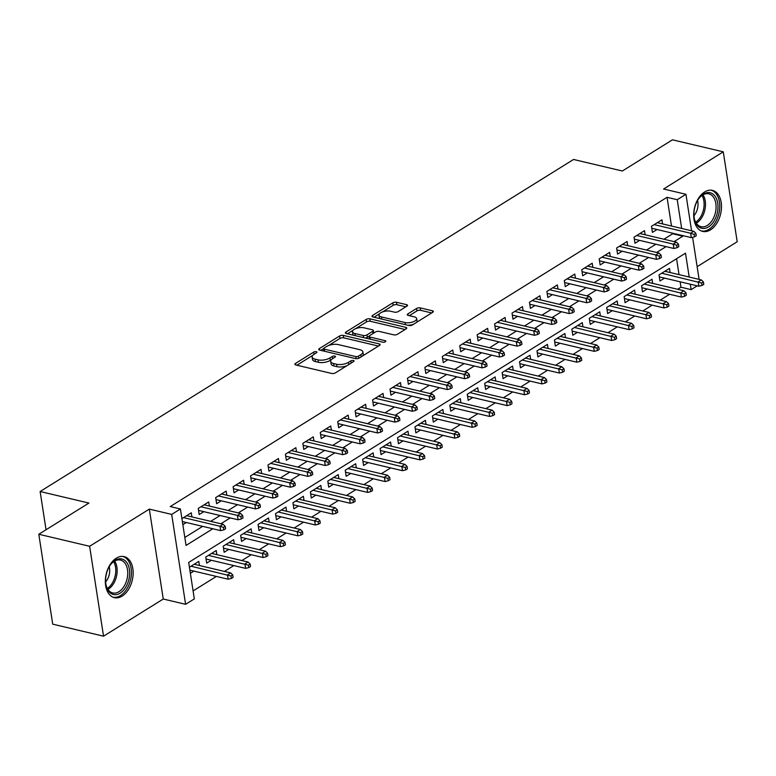 <?xml version="1.0" encoding="UTF-8"?>
<svg xmlns="http://www.w3.org/2000/svg" width="776" height="776" viewBox="0 0 776 776"><rect width="100%" height="100%" fill="white"/><g stroke="black" fill="none" stroke-linecap="round" stroke-linejoin="round"><path stroke-width="1.16" d="M316.298 351.693A1.862 0.776 -8.8 0 0 313.698 352.11L295.52 363.42A2.658 1.106 -8.8 0 0 294.89 364.303A2.658 1.106 -8.8 0 0 295.801 364.962L331.721 373.46A2.658 1.106 -8.8 0 0 335.426 372.868L353.613 361.548A1.862 0.776 -8.8 0 0 354.05 360.937A1.862 0.776 -8.8 0 0 353.41 360.471A1.862 0.776 -8.8 0 0 350.82 360.889L348.463 362.353A8.497 3.54 -8.8 0 1 336.6 364.245L333.612 363.537A8.497 3.54 -8.8 0 1 330.692 361.432A8.497 3.54 -8.8 0 1 332.7 358.619L335.057 357.154A1.862 0.776 -8.8 0 0 335.494 356.543A1.862 0.776 -8.8 0 0 334.854 356.077A1.862 0.776 -8.8 0 0 332.264 356.494L329.907 357.959A8.497 3.54 -8.8 0 1 318.044 359.86L315.056 359.152A8.497 3.54 -8.8 0 1 312.136 357.038A8.497 3.54 -8.8 0 1 314.144 354.234L316.492 352.77A1.862 0.776 -8.8 0 0 316.938 352.149A1.862 0.776 -8.8 0 0 316.298 351.693M704.647 191.944A21.098 13.396 103.3 0 0 693.705 213.701A21.098 13.396 103.3 0 0 702.726 231.423A21.098 13.396 103.3 0 0 710.515 229.841A21.098 13.396 103.3 0 0 721.457 208.094A21.098 13.396 103.3 0 0 712.436 190.362A21.098 13.396 103.3 0 0 704.647 191.944M116.313 558.177A21.098 13.396 103.3 0 0 105.371 579.934A21.098 13.396 103.3 0 0 114.392 597.656A21.098 13.396 103.3 0 0 122.181 596.084A21.098 13.396 103.3 0 0 133.123 574.327A21.098 13.396 103.3 0 0 124.102 556.605A21.098 13.396 103.3 0 0 116.313 558.177M406.866 306.2A2.658 1.106 -8.8 0 0 407.487 305.317A2.658 1.106 -8.8 0 0 406.575 304.658L396.507 302.281A2.658 1.106 -8.8 0 0 392.792 302.873L372.606 315.434A2.658 1.106 -8.8 0 0 371.976 316.317A2.658 1.106 -8.8 0 0 372.887 316.977L408.806 325.474A2.658 1.106 -8.8 0 0 412.512 324.882L432.707 312.311A2.658 1.106 -8.8 0 0 433.338 311.428A2.658 1.106 -8.8 0 0 432.426 310.778L420.252 307.897A2.658 1.106 -8.8 0 0 416.547 308.489L407.904 313.863A2.658 1.106 -8.8 0 0 407.274 314.746A2.658 1.106 -8.8 0 0 408.186 315.405L414.219 316.831A7.1 2.958 -8.8 0 1 416.663 318.596A7.1 2.958 -8.8 0 1 412.784 321.953A7.1 2.958 -8.8 0 1 405.072 322.535L381.423 316.938A7.1 2.958 -8.8 0 1 378.979 315.172A7.1 2.958 -8.8 0 1 382.859 311.816A7.1 2.958 -8.8 0 1 390.58 311.234L394.518 312.165A2.658 1.106 -8.8 0 0 398.224 311.574L406.866 306.2M671.502 226.039L667.059 197.308L677.225 199.713L685.935 194.291L691.591 230.792M38.8 534.257L89.628 546.285L103.538 636.184L52.719 624.166L38.8 534.257L88.92 503.061L40.129 491.518L573.551 159.468L622.342 171.011L672.462 139.816L723.28 151.834L663.577 189.004L685.935 194.291M103.538 636.184L163.251 599.023L149.331 509.114L89.628 546.285M149.331 509.114L171.69 514.41L180.41 508.978L186.046 545.431L212.818 528.766M667.059 197.308L170.245 506.573L180.41 508.978M343.293 335.407A2.658 1.106 -8.8 0 0 339.578 335.998L319.392 348.57A2.658 1.106 -8.8 0 0 318.761 349.442A2.658 1.106 -8.8 0 0 319.673 350.102L355.592 358.599A2.658 1.106 -8.8 0 0 359.298 358.008L379.493 345.436A2.658 1.106 -8.8 0 0 380.114 344.554A2.658 1.106 -8.8 0 0 379.202 343.904L343.293 335.407L343.661 337.832A2.658 1.106 -8.8 0 0 339.956 338.423L328.539 345.533M345.999 332.002L366.185 319.431A2.658 1.106 -8.8 0 1 369.9 318.839L405.809 327.336A2.658 1.106 -8.8 0 1 406.731 327.996A2.658 1.106 -8.8 0 1 406.1 328.878L397.457 334.252A2.658 1.106 -8.8 0 1 393.752 334.844L379.183 331.4A2.658 1.106 -8.8 0 0 375.477 331.992L369.745 335.562A2.658 1.106 -8.8 0 0 369.114 336.435A2.658 1.106 -8.8 0 0 370.026 337.094L385.197 340.683A1.862 0.776 -8.8 0 1 385.837 341.149A1.862 0.776 -8.8 0 1 384.818 342.022A1.862 0.776 -8.8 0 1 382.801 342.177L346.28 333.535A2.658 1.106 -8.8 0 1 345.368 332.885A2.658 1.106 -8.8 0 1 345.999 332.002L346.232 333.525M697.149 266.672L737.2 241.743L723.28 151.834M670.105 272.522L669.465 268.409L659.008 274.917L659.949 280.99L664.557 278.118M652.664 283.376L652.034 279.263L641.577 285.772L642.509 291.844L647.126 288.973M635.234 294.23L634.603 290.108L624.137 296.626L625.078 302.698L629.695 299.827M617.803 305.075L617.172 300.962L606.706 307.471L607.647 313.553L612.264 310.672M600.372 315.929L599.732 311.816L589.275 318.325L590.216 324.397L594.833 321.526M582.941 326.783L582.301 322.661L571.844 329.179L572.785 335.251L577.402 332.38M565.51 337.628L564.87 333.515L554.413 340.024L555.354 346.106L559.971 343.235M548.079 348.482L547.439 344.369L536.982 350.878L537.923 356.95L542.531 354.079M530.648 359.337L530.008 355.224L519.551 361.732L520.492 367.805L525.1 364.933M513.208 370.181L512.577 366.068L502.12 372.577L503.052 378.659L507.669 375.788M495.777 381.035L495.146 376.923L484.68 383.431L485.621 389.503L490.238 386.632M478.346 391.89L477.715 387.777L467.249 394.286L468.19 400.358L472.807 397.487M460.915 402.744L460.275 398.621L449.818 405.14L450.759 411.212L455.376 408.341M443.484 413.589L442.844 409.476L432.387 415.985L433.328 422.066L437.945 419.185M426.053 424.443L425.413 420.33L414.956 426.839L415.897 432.911L420.514 430.04M408.622 435.297L407.982 431.175L397.525 437.693L398.466 443.765L403.074 440.894M391.191 446.142L390.551 442.029L380.095 448.538L381.035 454.62L385.643 451.748M373.751 456.996L373.12 452.883L362.654 459.392L363.595 465.464L368.212 462.593M356.32 467.85L355.689 463.738L345.223 470.246L346.164 476.318L350.781 473.447M338.889 478.705L338.249 474.582L327.792 481.101L328.733 487.173L333.35 484.302M321.458 489.549L320.818 485.436L310.361 491.945L311.302 498.017L315.919 495.146M304.027 500.404L303.387 496.291L292.93 502.8L293.871 508.872L298.488 506M286.596 511.258L285.956 507.135L275.499 513.654L276.44 519.726L281.048 516.855M269.165 522.102L268.525 517.99L258.069 524.498L259.009 530.58L263.617 527.699M251.734 532.957L251.094 528.844L240.638 535.353L241.578 541.425L246.186 538.554M234.294 543.811L233.663 539.698L223.197 546.207L224.138 552.279L228.755 549.408M216.863 554.656L216.232 550.543L205.766 557.052L206.707 563.133L211.324 560.262M191.914 516.913L191.274 512.8L181.904 518.63M209.345 506.059L208.705 501.946L198.249 508.455L199.189 514.537L203.797 511.665M226.776 495.214L226.136 491.092L215.679 497.61L216.62 503.682L221.238 500.811M244.207 484.36L243.567 480.247L233.11 486.756L234.051 492.828L238.668 489.957M261.638 473.505L260.998 469.393L250.541 475.901L251.482 481.983L256.099 479.102M279.069 462.661L278.438 458.538L267.972 465.057L268.913 471.129L273.53 468.258M296.5 451.807L295.869 447.694L285.403 454.202L286.344 460.275L290.961 457.404M313.931 440.952L313.3 436.839L302.834 443.348L303.775 449.42L308.392 446.549M331.371 430.098L330.731 425.985L320.275 432.494L321.215 438.576L325.823 435.705M348.802 419.253L348.162 415.141L337.705 421.649L338.646 427.721L343.254 424.85M366.233 408.399L365.593 404.286L355.136 410.795L356.077 416.867L360.695 413.996M383.664 397.545L383.024 393.432L372.567 399.941L373.508 406.023L378.125 403.142M401.095 386.7L400.455 382.578L389.998 389.096L390.939 395.168L395.556 392.297M418.526 375.846L417.895 371.733L407.429 378.242L408.37 384.314L412.987 381.443M435.957 364.992L435.326 360.879L424.86 367.387L425.801 373.469L430.418 370.589M453.388 354.147L452.757 350.024L442.301 356.543L443.232 362.615L447.849 359.744M470.828 343.293L470.188 339.18L459.731 345.689L460.672 351.761L465.28 348.89M488.259 332.438L487.619 328.326L477.162 334.834L478.103 340.906L482.711 338.035M505.69 321.584L505.05 317.471L494.593 323.98L495.534 330.062L500.151 327.191M523.121 310.74L522.481 306.627L512.024 313.135L512.965 319.208L517.582 316.336M540.552 299.885L539.912 295.772L529.455 302.281L530.396 308.353L535.013 305.482M557.983 289.031L557.352 284.918L546.886 291.427L547.827 297.509L552.444 294.628M575.414 278.186L574.783 274.064L564.317 280.582L565.258 286.654L569.875 283.783M592.845 267.332L592.214 263.219L581.757 269.728L582.689 275.8L587.306 272.929M610.285 256.478L609.645 252.365L599.188 258.874L600.129 264.946L604.737 262.075M627.716 245.623L627.076 241.511L616.619 248.029L617.56 254.101L622.168 251.23M645.147 234.779L644.507 230.666L634.05 237.175L634.991 243.247L639.608 240.376M184.814 537.467L202.652 526.361M210.694 521.356L220.083 515.516M228.125 510.501L237.514 504.662M245.555 499.657L254.945 493.808M262.986 488.802L272.376 482.953M280.417 477.948L289.807 472.109M297.858 467.103L307.238 461.254M315.289 456.249L324.678 450.4M332.72 445.395L342.109 439.555M350.151 434.541L359.54 428.701M367.582 423.696L376.971 417.847M385.012 412.842L394.402 407.002M402.443 401.987L411.833 396.148M419.874 391.143L429.264 385.294M437.315 380.288L446.704 374.439M454.746 369.434L464.135 363.595M472.177 358.59L481.566 352.74M489.607 347.735L498.997 341.886M507.038 336.881L516.428 331.042M524.469 326.027L533.859 320.187M541.9 315.182L551.29 309.333M559.331 304.328L568.721 298.479M576.772 293.474L586.161 287.634M594.203 282.629L603.592 276.78M611.633 271.775L621.023 265.925M629.064 260.92L638.454 255.081M646.495 250.076L655.885 244.227M663.926 239.221L672.705 233.76L672.617 233.207M182.845 524.712L186.366 522.51M662.578 223.924L661.938 219.812L651.481 226.32L652.422 232.393L657.039 229.521M193.088 590.924L216.378 576.432M224.419 571.417L233.809 565.578M241.85 560.573L251.24 554.724M259.281 549.718L268.671 543.869M276.712 538.864L286.101 533.025M294.143 528.019L303.532 522.17M311.583 517.165L320.973 511.316M329.014 506.311L338.404 500.472M346.445 495.466L355.835 489.617M363.876 484.612L373.266 478.763M381.307 473.758L390.697 467.918M398.738 462.903L408.127 457.064M416.169 452.059L425.558 446.21M433.6 441.204L442.989 435.355M451.04 430.35L460.43 424.511M468.471 419.506L477.861 413.656M485.902 408.651L495.292 402.802M503.333 397.797L512.723 391.958M520.764 386.943L530.153 381.103M538.195 376.098L547.584 370.249M555.626 365.244L565.015 359.395M573.057 354.389L582.446 348.55M590.497 343.545L599.887 337.696M607.928 332.691L617.318 326.841M625.359 321.836L634.749 315.997M642.79 310.992L652.179 305.143M660.221 300.137L669.61 294.288M677.652 289.283L680.979 287.217L680.135 281.804M679.029 274.636L676.565 258.728M190.362 573.309L193.893 571.107M199.432 565.51L198.792 561.397L189.422 567.227M40.129 491.518L46.046 529.746M697.207 285.84L691.144 289.623L690.3 284.21M680.979 287.217L691.144 289.623M689.195 277.042L685.499 253.17L188.684 562.435L194.32 598.888L185.609 604.31L171.69 514.41M163.251 599.023L185.609 604.31M692.599 237.32L699.108 279.389M674.092 241.627L682.861 236.166L682.783 235.613M681.668 228.445L677.225 199.713M220.859 523.761L230.249 517.912M238.29 512.907L247.68 507.067M255.721 502.062L265.111 496.213M273.152 491.208L282.542 485.359M290.583 480.354L299.972 474.514M308.014 469.499L317.403 463.66M325.454 458.655L334.844 452.806M342.885 447.8L352.275 441.961M360.316 436.946L369.706 431.107M377.747 426.102L387.137 420.252M395.178 415.247L404.568 409.398M412.609 404.393L421.998 398.554M430.04 393.548L439.429 387.699M447.471 382.694L456.86 376.845M464.911 371.84L474.301 366M482.342 360.985L491.732 355.146M499.773 350.141L509.163 344.292M517.204 339.287L526.594 333.438M534.635 328.432L544.024 322.593M552.066 317.588L561.455 311.739M569.497 306.733L578.886 300.884M586.928 295.879L596.317 290.04M604.368 285.035L613.758 279.185M621.799 274.18L631.189 268.331M639.23 263.326L648.62 257.486M656.661 252.472L666.05 246.632M672.705 233.76L682.861 236.166M312.136 357.038L312.515 359.472A8.497 3.54 -8.8 0 0 315.425 361.577L315.056 359.152M331.333 359.744L330.285 360.394A8.497 3.54 -8.8 0 1 318.422 362.285L315.425 361.577M330.692 361.432L331.071 363.857A8.497 3.54 -8.8 0 0 333.99 365.971L333.612 363.537M346.853 365.748A8.497 3.54 -8.8 0 1 336.978 366.679L333.99 365.971M312.767 355.35L296.907 365.224M378.475 346.067L343.661 337.832M323.621 348.589L320.779 350.364M324.067 348.055A1.862 0.776 -8.8 0 0 323.631 348.666A1.862 0.776 -8.8 0 0 324.261 349.132L355.796 356.591A1.862 0.776 -8.8 0 0 358.386 356.174L360.869 354.632A8.497 3.54 -8.8 0 0 362.877 351.819A8.497 3.54 -8.8 0 0 359.957 349.714L338.414 344.612A8.497 3.54 -8.8 0 0 326.55 346.513L324.067 348.055M323.631 348.666L323.999 351.101A1.862 0.776 -8.8 0 0 324.009 351.13M362.615 355.941A8.497 3.54 -8.8 0 0 363.255 354.244L362.877 351.819M347.386 333.796L353.099 330.246M355.621 328.675L366.563 321.865L366.185 319.431M405.082 329.509L370.268 321.274A2.658 1.106 -8.8 0 0 366.563 321.865M369.114 336.435L369.492 338.87A2.658 1.106 -8.8 0 0 369.56 339.044M364.07 327.821A7.1 2.958 -8.8 0 0 356.349 328.403A7.1 2.958 -8.8 0 0 352.479 331.759A7.1 2.958 -8.8 0 0 354.913 333.525L363.246 335.494A2.658 1.106 -8.8 0 0 366.951 334.902L372.684 331.333A2.658 1.106 -8.8 0 0 373.314 330.45A2.658 1.106 -8.8 0 0 372.402 329.8L364.07 327.821M352.479 331.759L352.847 334.194A7.1 2.958 -8.8 0 0 353.633 335.28M365.127 337.996A2.658 1.106 -8.8 0 0 367.329 337.327L366.951 334.902M369.143 336.202L367.329 337.327M373.663 333.117A2.658 1.106 -8.8 0 0 373.683 332.885L373.314 330.45M378.979 315.172L379.357 317.607A7.1 2.958 -8.8 0 0 380.143 318.694M407.759 325.222A7.1 2.958 -8.8 0 0 413.521 324.252M416.586 322.35A7.1 2.958 -8.8 0 0 417.042 321.022L416.663 318.596M431.689 312.941L420.621 310.322A2.658 1.106 -8.8 0 0 416.916 310.914L409.291 315.667M405.848 306.83L396.875 304.706A2.658 1.106 -8.8 0 0 393.17 305.298L382.5 311.942M379.435 313.853L373.993 317.238M231.364 578.44L233.11 577.354L232.732 574.929L230.996 576.005L231.364 578.44L228.183 579.216L227.504 574.851L230.637 572.892L194.184 564.268M230.996 576.005L191.041 566.218M228.183 579.216L189.877 570.156M230.637 572.892L232.732 574.929M182.35 521.559L220.656 530.619L219.977 526.244L183.524 517.621M223.469 527.408L223.847 529.843L225.593 528.757L225.215 526.332L223.469 527.408L219.977 526.244L223.119 524.295L186.657 515.671M220.656 530.619L223.847 529.843M225.215 526.332L223.119 524.295M120.154 593.145A18.255 11.591 -76.7 0 1 105.953 584.668A18.255 11.591 -76.7 0 1 110.735 564.433A18.255 11.591 -76.7 0 1 115.081 560.34A18.255 11.591 -76.7 0 1 129.388 569.419A18.255 11.591 -76.7 0 1 120.154 593.145M105.876 584.241A16.897 10.728 103.3 0 0 112.714 592.951A16.897 10.728 103.3 0 0 118.951 591.69A16.897 10.728 103.3 0 0 127.72 574.259A16.897 10.728 103.3 0 0 120.493 560.059A16.897 10.728 103.3 0 0 114.247 561.32A16.897 10.728 103.3 0 0 110.483 564.783M112.937 597.171A20.962 13.308 103.3 0 0 120.532 595.58A20.962 13.308 103.3 0 0 131.396 574.075A20.962 13.308 103.3 0 0 122.589 556.382M109.222 566.732A12.038 7.644 -76.7 0 1 105.623 581.932M697.032 225.05A18.255 11.591 -76.7 0 1 694.287 218.434A18.255 11.591 -76.7 0 1 699.069 198.2A18.255 11.591 -76.7 0 1 714.871 195.959A18.255 11.591 -76.7 0 1 714.036 221.053A18.255 11.591 -76.7 0 1 697.032 225.05M694.21 218.007A16.897 10.728 103.3 0 0 696.673 223.731A16.897 10.728 103.3 0 0 701.048 226.718A16.897 10.728 103.3 0 0 714.163 216.562A16.897 10.728 103.3 0 0 713.192 196.803A16.897 10.728 103.3 0 0 708.827 193.816A16.897 10.728 103.3 0 0 698.817 198.549M701.271 230.938A20.962 13.308 103.3 0 0 717.441 218.211A20.962 13.308 103.3 0 0 716.2 193.806A20.962 13.308 103.3 0 0 710.923 190.149M697.556 200.499A12.038 7.644 -76.7 0 1 693.957 215.689M248.805 567.586L250.541 566.499L250.173 564.074L248.427 565.161L248.805 567.586L245.614 568.372L244.935 563.997L248.068 562.037L211.615 553.414M248.427 565.161L208.472 555.373M245.614 568.372L206.076 559.021M248.068 562.037L250.173 564.074M266.236 556.741L267.972 555.655L267.604 553.22L265.858 554.307L266.236 556.741L263.045 557.517L262.366 553.143L265.508 551.193L229.046 542.57M265.858 554.307L225.913 544.519M263.045 557.517L223.507 548.166M265.508 551.193L267.604 553.22M283.667 545.887L285.413 544.8L285.035 542.366L283.288 543.452L283.667 545.887L280.475 546.663L279.796 542.288L282.939 540.338L246.477 531.715M283.288 543.452L243.344 533.665M280.475 546.663L240.938 537.312M282.939 540.338L285.035 542.366M301.098 535.033L302.844 533.946L302.465 531.521L300.719 532.608L301.098 535.033L297.906 535.818L297.227 531.444L300.37 529.484L263.908 520.861M300.719 532.608L260.775 522.82M297.906 535.818L258.369 526.458M300.37 529.484L302.465 531.521M198.549 510.414L238.086 519.774L237.407 515.4L200.955 506.777M240.899 516.564L241.278 518.989L243.024 517.902L242.645 515.477L240.899 516.564L237.407 515.4L240.55 513.44L204.088 504.817M238.086 519.774L241.278 518.989M242.645 515.477L240.55 513.44M215.98 499.569L255.517 508.92L254.848 504.545L218.386 495.922M258.33 505.709L258.709 508.135L260.455 507.058L260.076 504.623L258.33 505.709L254.848 504.545L257.981 502.596L221.519 493.972M255.517 508.92L258.709 508.135M260.076 504.623L257.981 502.596M233.411 488.715L272.948 498.066L272.279 493.691L235.817 485.068M275.761 494.855L276.14 497.29L277.886 496.204L277.507 493.769L275.761 494.855L272.279 493.691L275.412 491.741L238.959 483.118M272.948 498.066L276.14 497.29M277.507 493.769L275.412 491.741M250.842 477.861L290.389 487.221L289.71 482.847L253.248 474.223M293.202 484.011L293.57 486.436L295.316 485.349L294.938 482.924L293.202 484.011L289.71 482.847L292.843 480.887L256.39 472.264M290.389 487.221L293.57 486.436M294.938 482.924L292.843 480.887M318.529 524.178L320.275 523.102L319.896 520.667L318.15 521.753L318.529 524.178L315.337 524.964L314.658 520.589L317.801 518.64L281.339 510.016M318.15 521.753L278.206 511.966M315.337 524.964L275.8 515.613M317.801 518.64L319.896 520.667M268.283 467.016L307.82 476.367L307.141 471.992L270.678 463.369M310.633 473.156L311.011 475.581L312.747 474.495L312.369 472.07L310.633 473.156L307.141 471.992L310.274 470.043L273.821 461.41M307.82 476.367L311.011 475.581M312.369 472.07L310.274 470.043M335.959 513.334L337.705 512.247L337.327 509.813L335.581 510.899L335.959 513.334L332.768 514.11L332.099 509.735L335.232 507.785L298.779 499.162M335.581 510.899L295.637 501.112M332.768 514.11L293.231 504.759M335.232 507.785L337.327 509.813M353.39 502.479L355.136 501.393L354.758 498.968L353.022 500.054L353.39 502.479L350.209 503.265L349.53 498.89L352.663 496.931L316.21 488.308M353.022 500.054L313.067 490.267M350.209 503.265L310.662 493.905M352.663 496.931L354.758 498.968M370.831 491.625L372.567 490.539L372.189 488.114L370.453 489.2L370.831 491.625L367.64 492.411L366.961 488.036L370.094 486.086L333.641 477.453M370.453 489.2L330.498 479.413M367.64 492.411L328.093 483.06M370.094 486.086L372.189 488.114M388.262 480.78L389.998 479.694L389.63 477.259L387.884 478.346L388.262 480.78L385.071 481.556L384.392 477.182L387.525 475.232L351.072 466.609M387.884 478.346L347.929 468.558M385.071 481.556L345.533 472.206M387.525 475.232L389.63 477.259M405.693 469.926L407.429 468.84L407.06 466.415L405.315 467.491L405.693 469.926L402.501 470.702L401.822 466.327L404.965 464.378L368.503 455.755M405.315 467.491L365.37 457.704M402.501 470.702L362.964 461.351M404.965 464.378L407.06 466.415M285.714 456.162L325.251 465.513L324.572 461.138L288.109 452.515M328.064 462.302L328.442 464.737L330.178 463.65L329.81 461.216L328.064 462.302L324.572 461.138L327.714 459.188L291.252 450.565M325.251 465.513L328.442 464.737M329.81 461.216L327.714 459.188M303.144 445.308L342.682 454.658L342.003 450.293L305.55 441.66M345.495 451.448L345.873 453.882L347.609 452.796L347.241 450.371L345.495 451.448L342.003 450.293L345.145 448.334L308.683 439.711M342.682 454.658L345.873 453.882M347.241 450.371L345.145 448.334M320.575 434.463L360.113 443.814L359.433 439.439L322.981 430.816M362.925 440.603L363.304 443.028L365.05 441.942L364.671 439.517L362.925 440.603L359.433 439.439L362.576 437.48L326.114 428.856M360.113 443.814L363.304 443.028M364.671 439.517L362.576 437.48M338.006 423.609L377.543 432.959L376.864 428.585L340.412 419.962M380.356 429.749L380.735 432.183L382.481 431.097L382.102 428.662L380.356 429.749L376.864 428.585L380.007 426.635L343.545 418.012M377.543 432.959L380.735 432.183M382.102 428.662L380.007 426.635M355.437 412.754L394.974 422.105L394.305 417.73L357.843 409.107M397.787 418.894L398.166 421.329L399.912 420.243L399.533 417.808L397.787 418.894L394.305 417.73L397.438 415.781L360.976 407.157M394.974 422.105L398.166 421.329M399.533 417.808L397.438 415.781M423.124 459.072L424.87 457.985L424.491 455.56L422.745 456.647L423.124 459.072L419.932 459.858L419.253 455.483L422.396 453.524L385.934 444.9M422.745 456.647L382.801 446.86M419.932 459.858L380.395 450.497M422.396 453.524L424.491 455.56M372.868 401.9L412.405 411.261L411.736 406.886L375.274 398.263M415.228 408.05L415.596 410.475L417.342 409.389L416.964 406.964L415.228 408.05L411.736 406.886L414.869 404.926L378.416 396.303M412.405 411.261L415.596 410.475M416.964 406.964L414.869 404.926M440.555 448.218L442.301 447.141L441.922 444.706L440.176 445.793L440.555 448.218L437.363 449.003L436.684 444.629L439.827 442.679L403.365 434.056M440.176 445.793L400.232 436.005M437.363 449.003L397.826 439.652M439.827 442.679L441.922 444.706M390.299 391.055L429.846 400.406L429.167 396.032L392.704 387.408M432.659 397.196L433.027 399.621L434.773 398.544L434.395 396.109L432.659 397.196L429.167 396.032L432.3 394.082L395.847 385.459M429.846 400.406L433.027 399.621M434.395 396.109L432.3 394.082M457.985 437.373L459.731 436.287L459.353 433.852L457.607 434.938L457.985 437.373L454.794 438.149L454.125 433.774L457.258 431.825L420.796 423.201M457.607 434.938L417.663 425.151M454.794 438.149L415.257 428.798M457.258 431.825L459.353 433.852M407.74 380.201L447.277 389.552L446.598 385.177L410.135 376.554M450.09 386.341L450.468 388.776L452.204 387.69L451.826 385.255L450.09 386.341L446.598 385.177L449.731 383.228L413.278 374.604M447.277 389.552L450.468 388.776M451.826 385.255L449.731 383.228M475.416 426.519L477.162 425.432L476.784 423.007L475.048 424.094L475.416 426.519L472.225 427.304L471.556 422.93L474.689 420.97L438.236 412.347M475.048 424.094L435.094 414.306M472.225 427.304L432.688 417.944M474.689 420.97L476.784 423.007M425.17 369.347L464.708 378.707L464.029 374.333L427.566 365.709M467.521 375.497L467.899 377.922L469.635 376.835L469.267 374.41L467.521 375.497L464.029 374.333L467.171 372.373L430.709 363.75M464.708 378.707L467.899 377.922M469.267 374.41L467.171 372.373M492.847 415.664L494.593 414.588L494.215 412.153L492.479 413.239L492.847 415.664L489.666 416.45L488.987 412.075L492.12 410.126L455.667 401.502M492.479 413.239L452.524 403.452M489.666 416.45L450.119 407.099M492.12 410.126L494.215 412.153M442.601 358.502L482.139 367.853L481.459 363.478L445.007 354.855M484.951 364.642L485.33 367.067L487.076 365.981L486.697 363.556L484.951 364.642L481.459 363.478L484.602 361.529L448.14 352.896M482.139 367.853L485.33 367.067M486.697 363.556L484.602 361.529M510.288 404.82L512.024 403.733L511.646 401.299L509.91 402.385L510.288 404.82L507.097 405.596L506.418 401.221L509.551 399.271L473.098 390.648M509.91 402.385L469.955 392.598M507.097 405.596L467.559 396.245M509.551 399.271L511.646 401.299M460.032 347.648L499.569 356.999L498.89 352.624L462.438 344.001M502.382 353.788L502.761 356.223L504.507 355.136L504.128 352.702L502.382 353.788L498.89 352.624L502.033 350.674L465.571 342.051M499.569 356.999L502.761 356.223M504.128 352.702L502.033 350.674M527.719 393.965L529.455 392.879L529.087 390.454L527.341 391.531L527.719 393.965L524.528 394.741L523.848 390.376L526.991 388.417L490.529 379.794M527.341 391.531L487.386 381.743M524.528 394.741L484.99 385.391M526.991 388.417L529.087 390.454M545.15 383.111L546.896 382.025L546.517 379.6L544.771 380.686L545.15 383.111L541.958 383.897L541.279 379.522L544.422 377.563L507.96 368.94M544.771 380.686L504.827 370.899M541.958 383.897L502.421 374.546M544.422 377.563L546.517 379.6M562.581 372.267L564.327 371.18L563.948 368.745L562.202 369.832L562.581 372.267L559.389 373.043L558.71 368.668L561.853 366.718L525.391 358.095M562.202 369.832L522.258 360.045M559.389 373.043L519.852 363.692M561.853 366.718L563.948 368.745M580.012 361.412L581.757 360.326L581.379 357.891L579.633 358.978L580.012 361.412L576.82 362.188L576.141 357.814L579.284 355.864L542.822 347.241M579.633 358.978L539.689 349.19M576.82 362.188L537.283 352.837M579.284 355.864L581.379 357.891M597.442 350.558L599.188 349.472L598.81 347.047L597.064 348.133L597.442 350.558L594.251 351.344L593.582 346.969L596.715 345.01L560.253 336.386M597.064 348.133L557.12 338.346M594.251 351.344L554.714 341.983M596.715 345.01L598.81 347.047M614.873 339.704L616.619 338.627L616.241 336.192L614.505 337.279L614.873 339.704L611.682 340.489L611.013 336.115L614.146 334.165L577.693 325.542M614.505 337.279L574.55 327.491M611.682 340.489L572.145 331.139M614.146 334.165L616.241 336.192M632.304 328.859L634.05 327.773L633.672 325.338L631.936 326.424L632.304 328.859L629.123 329.635L628.444 325.26L631.577 323.311L595.124 314.687M631.936 326.424L591.981 316.637M629.123 329.635L589.576 320.284M631.577 323.311L633.672 325.338M649.745 318.005L651.481 316.918L651.112 314.493L649.366 315.58L649.745 318.005L646.553 318.79L645.875 314.416L649.008 312.456L612.555 303.833M649.366 315.58L609.412 305.793M646.553 318.79L607.016 309.43M649.008 312.456L651.112 314.493M667.176 307.15L668.912 306.064L668.543 303.639L666.797 304.725L667.176 307.15L663.984 307.936L663.305 303.561L666.448 301.612L629.986 292.979M666.797 304.725L626.843 294.938M663.984 307.936L624.447 298.585M666.448 301.612L668.543 303.639M684.607 296.306L686.353 295.22L685.974 292.785L684.228 293.871L684.607 296.306L681.415 297.082L680.736 292.707L683.879 290.757L647.417 282.134M684.228 293.871L644.284 284.084M681.415 297.082L641.878 287.731M683.879 290.757L685.974 292.785M702.038 285.452L703.783 284.365L703.405 281.94L701.659 283.017L702.038 285.452L698.846 286.228L698.167 281.863L701.31 279.903L664.848 271.28M701.659 283.017L661.715 273.23M698.846 286.228L659.309 276.877M701.31 279.903L703.405 281.94M477.463 336.794L517 346.144L516.321 341.779L479.869 333.147M519.813 342.934L520.192 345.368L521.938 344.282L521.559 341.857L519.813 342.934L516.321 341.779L519.464 339.82L483.002 331.197M517 346.144L520.192 345.368M521.559 341.857L519.464 339.82M494.894 325.939L534.431 335.3L533.762 330.925L497.3 322.302M537.244 332.089L537.622 334.514L539.368 333.428L538.99 331.003L537.244 332.089L533.762 330.925L536.895 328.966L500.433 320.342M534.431 335.3L537.622 334.514M538.99 331.003L536.895 328.966M512.325 315.095L551.872 324.446L551.193 320.071L514.731 311.448M554.685 321.235L555.053 323.66L556.799 322.583L556.421 320.149L554.685 321.235L551.193 320.071L554.326 318.121L517.873 309.498M551.872 324.446L555.053 323.66M556.421 320.149L554.326 318.121M529.756 304.24L569.303 313.591L568.624 309.217L532.161 300.593M572.116 310.381L572.484 312.815L574.23 311.729L573.852 309.294L572.116 310.381L568.624 309.217L571.757 307.267L535.304 298.644M569.303 313.591L572.484 312.815M573.852 309.294L571.757 307.267M547.196 293.386L586.734 302.747L586.055 298.372L549.592 289.749M589.547 299.536L589.925 301.961L591.661 300.875L591.293 298.45L589.547 299.536L586.055 298.372L589.188 296.413L552.735 287.789M586.734 302.747L589.925 301.961M591.293 298.45L589.188 296.413M564.627 282.542L604.164 291.892L603.486 287.518L567.023 278.894M606.977 288.682L607.356 291.107L609.092 290.03L608.723 287.595L606.977 288.682L603.486 287.518L606.628 285.568L570.166 276.945M604.164 291.892L607.356 291.107M608.723 287.595L606.628 285.568M582.058 271.687L621.595 281.038L620.916 276.663L584.464 268.04M624.408 277.827L624.787 280.262L626.533 279.176L626.154 276.741L624.408 277.827L620.916 276.663L624.059 274.714L587.597 266.09M621.595 281.038L624.787 280.262M626.154 276.741L624.059 274.714M599.489 260.833L639.026 270.184L638.347 265.819L601.895 257.186M641.839 266.973L642.218 269.408L643.964 268.321L643.585 265.896L641.839 266.973L638.347 265.819L641.49 263.859L605.028 255.236M639.026 270.184L642.218 269.408M643.585 265.896L641.49 263.859M616.92 249.988L656.457 259.339L655.778 254.965L619.326 246.341M659.27 256.129L659.648 258.553L661.394 257.467L661.016 255.042L659.27 256.129L655.778 254.965L658.921 253.015L622.459 244.382M656.457 259.339L659.648 258.553M661.016 255.042L658.921 253.015M634.351 239.134L673.888 248.485L673.219 244.11L636.757 235.487M676.701 245.274L677.079 247.709L678.825 246.623L678.447 244.188L676.701 245.274L673.219 244.11L676.352 242.16L639.89 233.537M673.888 248.485L677.079 247.709M678.447 244.188L676.352 242.16M651.782 228.28L691.329 237.631L690.65 233.256L654.187 224.633M694.142 234.42L694.51 236.855L696.256 235.768L695.878 233.334L694.142 234.42L690.65 233.256L693.783 231.306L657.33 222.683M691.329 237.631L694.51 236.855M695.878 233.334L693.783 231.306M314.037 354.293L313.698 352.11M351.159 363.071L350.82 360.889M332.594 358.687L332.264 356.494M318.422 362.285L318.044 359.86M330.285 360.394L329.907 357.959M336.978 366.679L336.6 364.245M348.802 364.536L348.463 362.353M295.753 364.953L295.52 363.42M379.445 345.465L379.202 343.904M319.625 350.092L319.392 348.57M339.956 338.423L339.578 335.998M324.601 351.266L324.261 349.132M356.116 358.677L355.796 356.591M358.716 358.299L358.386 356.174M361.209 356.815L360.869 354.632M370.268 321.274L369.9 318.839M406.052 328.898L405.809 327.336M370.356 339.238L370.026 337.094M385.362 341.779L385.197 340.683M355.243 335.659L354.913 333.525M363.575 337.628L363.246 335.494M373.023 333.525L372.684 331.333M381.753 319.072L381.423 316.938M405.402 324.669L405.072 322.535M408.137 315.395L407.904 313.863M416.916 310.914L416.547 308.489M420.621 310.322L420.252 307.897M432.659 312.34L432.426 310.778M372.839 316.967L372.606 315.434M393.17 305.298L392.792 302.873M396.875 304.706L396.507 302.281M406.818 306.229L406.575 304.658M114.664 561.077A16.897 10.728 -76.7 0 1 108.359 589.188A16.897 10.728 -76.7 0 1 107.951 589.43M107.34 588.412A16.345 10.379 103.3 0 0 113.655 561.708M702.998 194.834A16.897 10.728 -76.7 0 1 696.285 223.187M695.674 222.169A16.345 10.379 103.3 0 0 701.989 195.474"/></g></svg>
